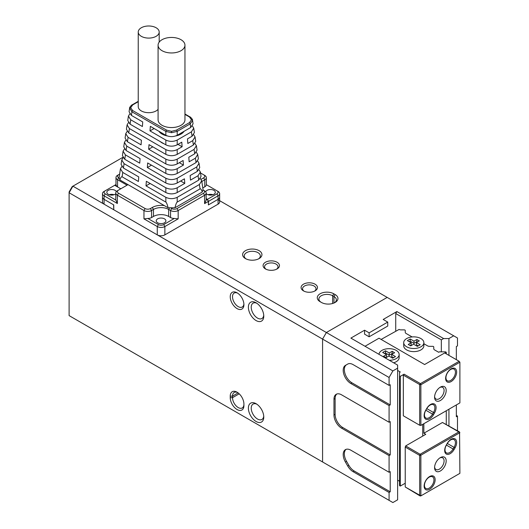 <?xml version="1.0" encoding="UTF-8"?>
<svg xmlns="http://www.w3.org/2000/svg" width="529" height="529" viewBox="0 0 529 529"><rect width="100%" height="100%" fill="white"/><g stroke="black" fill="none" stroke-linecap="round" stroke-linejoin="round"><path stroke-width="0.79" d="M456.342 415.45L457.486 416.105L457.486 430.778M441.331 351.838L441.331 339.863L395.732 313.532L396.869 311.561L443.613 338.547L448.936 338.547L453.684 335.803L457.486 337.998L457.486 345.893L456.342 346.555L456.342 359.66M448.936 338.547L448.936 355.382M448.936 409.221L448.936 425.845M456.342 404.943L456.342 416.766L457.486 416.105M395.732 313.532L395.732 330.995M387.75 322.088L369.13 332.84L369.13 336.788L387.75 326.043L387.75 322.088L383.188 319.456L396.869 311.561M453.684 335.803L387.182 297.41L326.38 332.51L322.578 339.096L326.38 332.51L392.882 370.908L389.079 377.488L322.578 339.096L322.578 461.962L392.882 502.55L397.629 499.806L397.629 365.096L350.886 338.104L364.567 330.208L364.567 334.156L369.13 336.788M389.079 377.488L389.079 385.39L353.088 364.607A10.745 6.203 -120 0 0 347.712 364.078L345.43 365.394A10.745 6.203 -120 0 0 343.784 374.003A10.745 6.203 -120 0 0 350.806 383.479L389.079 405.571L389.079 422.248L341.575 394.826A10.745 6.203 -120 0 0 336.206 394.29A10.745 6.203 -120 0 0 333.978 399.21L333.978 415.007A10.745 6.203 -120 0 0 341.575 428.173L389.079 455.595L389.079 472.271L350.806 450.172A10.745 6.203 -120 0 0 345.43 449.643A10.745 6.203 -120 0 0 345.43 462.055L347.712 466.003A10.745 6.203 -120 0 0 353.088 471.676L389.079 492.459L389.079 500.355M347.712 364.078L346.574 364.732A10.745 6.203 -120 0 0 344.928 373.348A10.745 6.203 -120 0 0 351.944 382.817L390.223 404.916L390.223 384.728L389.079 385.39M390.223 404.916L389.079 405.571M336.801 394.012A10.745 6.203 -120 0 0 335.115 398.555L335.115 414.352A10.745 6.203 -120 0 0 342.719 427.511L390.223 454.94L390.223 421.587L389.079 422.248M390.223 454.94L389.079 455.595M346.032 449.366A10.745 6.203 -120 0 0 346.574 461.394L348.849 465.348A10.745 6.203 -120 0 0 354.225 471.022L390.223 491.798L390.223 471.617L389.079 472.271M390.223 491.798L389.079 492.459M392.882 370.908L397.629 368.164M369.13 332.84L364.567 330.208M441.331 339.863L443.613 338.547M346.574 364.732L345.43 365.394M434.613 396.519A6.718 3.882 120 0 0 435.975 399.031A6.718 3.882 120 0 0 441.153 397.233A6.718 3.882 120 0 0 444.089 390.475A6.718 3.882 120 0 0 442.694 387.4A6.718 3.882 120 0 0 439.837 387.473M446.178 390.475A8.193 4.735 120 0 0 440.379 387.129A8.193 4.735 120 0 0 434.587 397.167A8.193 4.735 120 0 0 440.379 400.513A8.193 4.735 120 0 0 446.178 390.475M455.443 372.204A6.718 3.882 120 0 0 454.054 369.13A6.718 3.882 120 0 0 448.876 370.928A6.718 3.882 120 0 0 445.94 377.693A6.718 3.882 120 0 0 447.336 380.768A6.718 3.882 120 0 0 452.513 378.969A6.718 3.882 120 0 0 455.443 372.204M424.443 414.928A6.718 3.882 120 0 0 425.838 418.003A6.718 3.882 120 0 0 432.557 414.121L433.496 412.494A6.718 3.882 120 0 0 433.496 404.738A6.718 3.882 120 0 0 426.777 408.613L425.838 410.246A6.718 3.882 120 0 0 424.443 414.928M433.529 414.683A7.79 4.497 -60 0 1 427.525 419.53A7.79 4.497 -60 0 1 424.126 415.615A7.79 4.497 -60 0 1 425.739 410.187L426.678 408.56A7.79 4.497 -60 0 1 434.468 404.057A7.79 4.497 -60 0 1 434.468 413.056L433.529 414.683L425.739 410.187M445.623 378.38A7.79 4.497 -60 0 1 451.131 368.839A7.79 4.497 -60 0 1 456.639 372.019A7.79 4.497 -60 0 1 451.131 381.568A7.79 4.497 -60 0 1 445.623 378.38M399.534 481.251L397.629 480.153M404.09 374.182L420.429 383.618L420.872 384.748L419.669 384.563L403.329 375.127L404.09 374.182L400.288 376.377L399.534 375.94L399.534 372.429L400.288 371.986L397.629 370.452M365.03 346.27L379.009 338.203L424.615 364.527L444.697 352.936L459.132 361.274L459.893 362.22L420.872 384.748L420.872 425.422L459.893 402.893L459.893 362.22M422.711 424.357L422.711 436.088M420.872 425.422L419.669 425.237L419.669 384.563L420.429 383.618L459.132 361.274M400.288 376.377L400.288 486.078L405.234 483.228M400.288 486.078L399.534 485.642L399.534 375.94M403.329 375.127L403.329 415.801L419.669 425.237M434.613 466.975A6.718 3.882 120 0 0 435.975 469.494A6.718 3.882 120 0 0 441.153 467.696A6.718 3.882 120 0 0 444.089 460.938A6.718 3.882 120 0 0 442.694 457.856A6.718 3.882 120 0 0 439.837 457.935M434.587 467.629A8.193 4.735 120 0 0 440.379 470.975A8.193 4.735 120 0 0 446.178 460.938A8.193 4.735 120 0 0 440.379 457.592A8.193 4.735 120 0 0 434.587 467.629M424.443 485.384A6.718 3.882 120 0 0 425.838 488.459A6.718 3.882 120 0 0 431.016 486.66A6.718 3.882 120 0 0 433.945 479.902A6.718 3.882 120 0 0 432.557 476.827A6.718 3.882 120 0 0 427.379 478.626A6.718 3.882 120 0 0 424.443 485.384M455.443 442.667A6.718 3.882 120 0 0 454.054 439.592A6.718 3.882 120 0 0 447.336 443.474L446.39 445.101A6.718 3.882 120 0 0 446.39 452.857A6.718 3.882 120 0 0 453.108 448.976L454.054 447.349A6.718 3.882 120 0 0 455.443 442.667M447.236 443.414A7.79 4.497 -60 0 1 453.241 438.567A7.79 4.497 -60 0 1 456.639 442.482A7.79 4.497 -60 0 1 455.026 447.911L454.087 449.544A7.79 4.497 -60 0 1 446.297 454.041A7.79 4.497 -60 0 1 446.297 445.041L447.236 443.414L455.026 447.911M435.142 479.717A7.79 4.497 -60 0 1 429.634 489.259A7.79 4.497 -60 0 1 424.126 486.078A7.79 4.497 -60 0 1 429.634 476.536A7.79 4.497 -60 0 1 435.142 479.717M446.271 353.848L446.271 352.274L445.511 351.838L439.434 351.838L438.673 352.274L434.547 349.894A2.685 1.554 180 0 1 433.76 348.796L433.76 346.958A1.078 0.622 0 0 0 432.682 346.336L429.495 346.336A2.685 1.554 180 0 1 427.597 345.88L423.861 343.724M412.124 336.947L406.047 333.435A2.685 1.554 180 0 1 405.26 332.338L405.26 330.499A1.078 0.622 0 0 0 404.182 329.878L400.995 329.878A2.685 1.554 180 0 1 399.097 329.428L381.131 339.426M442.475 422.486L423.855 433.238L425.752 434.329L405.67 445.927L420.112 454.266L458.815 431.915L442.475 422.486L459.575 431.988L458.815 431.915L459.893 432.676L420.872 455.211L420.112 454.266L419.669 455.396L405.234 447.058L405.67 445.927M423.855 433.238L423.855 423.703M420.112 495.951L420.872 495.885L420.872 455.211L419.669 455.396L419.669 495.329L420.112 495.951L405.234 486.991L420.872 495.885L459.893 473.349L459.575 431.988M446.271 352.274L444.915 353.061M446.271 424.304L446.271 410.755M405.234 447.058L405.234 486.991M138.241 101.7L132.706 104.894L130.663 107.737L132.706 110.574L166.602 130.141L171.522 131.324L176.441 130.141L189.435 122.642L191.478 119.799L189.435 116.962L184.958 114.376M192.483 120.01L192.543 120.572L190.189 123.879L177.202 131.384L171.522 132.706L165.841 131.384L131.946 111.811L129.625 108.101L129.076 111.718L131.404 115.401L142.731 121.941L142.4 126.524L130.742 119.792L130.074 124.176L165.841 144.827C169.63 146.599 173.413 146.599 177.202 144.827L181.784 142.182L182.115 146.758L177.982 144.377M184.958 114.013L189.971 116.909C189.792 116.347 193.092 119.647 192.51 120.176L193.059 123.786L190.731 127.469L177.202 135.285L177.202 131.384A1.078 0.622 -120 0 0 176.441 130.141M189.971 116.909A1.078 0.622 120 0 0 189.435 116.962M132.706 110.574A1.078 0.622 120 0 0 131.946 111.811L131.404 115.401M175.787 135.933A13.437 7.756 -0 0 0 181.024 134.062A13.437 7.756 -0 0 0 184.105 131.298M156.128 36.316A10.481 6.05 180 0 1 144.708 37.632A10.481 6.05 180 0 1 138.241 32.038A10.481 6.05 180 0 1 141.309 27.759A10.481 6.05 180 0 1 152.729 26.45A10.481 6.05 180 0 1 159.196 32.038A10.481 6.05 180 0 1 156.128 36.316M158.085 109.351A10.481 6.05 180 0 1 156.128 110.918A10.481 6.05 180 0 1 144.708 112.227A10.481 6.05 180 0 1 138.241 106.64L138.241 32.038M181.024 50.691A13.437 7.756 180 0 1 166.377 52.371A13.437 7.756 180 0 1 158.085 45.203A13.437 7.756 180 0 1 162.019 39.721A13.437 7.756 180 0 1 176.66 38.035A13.437 7.756 180 0 1 184.958 45.203A13.437 7.756 180 0 1 181.024 50.691M184.958 45.203L184.958 119.799A13.437 7.756 180 0 1 181.024 125.287A13.437 7.756 180 0 1 166.377 126.967A13.437 7.756 180 0 1 158.085 119.799L158.085 45.203M124.388 149.066L123.092 151.215L122.43 155.599L124.758 159.282L165.841 183.001C169.63 184.773 173.413 184.773 177.202 183.001L184.442 178.822L184.773 183.404L180.64 181.017M199.083 169.908L200.372 172.057L198.051 175.734L190.473 180.111L190.142 175.529L197.383 171.35L199.711 167.667L199.043 163.282L197.747 161.133M196.418 152.359L197.714 154.501L195.386 158.184L189.144 161.788L188.813 157.212L194.725 153.794L197.053 150.117L196.385 145.726L195.089 143.584M193.759 134.802L195.056 136.951L192.728 140.635L187.815 143.471L187.484 138.889L192.067 136.244L194.388 132.561L193.726 128.177L192.43 126.028M127.053 131.516L125.757 133.658L125.089 138.049L127.416 141.732L165.841 163.917C169.63 165.689 173.413 165.689 177.202 163.917L183.113 160.499L183.444 165.081L179.311 162.694M200.372 172.057L201.04 176.441L198.712 180.124L177.202 192.549C173.413 194.322 169.63 194.322 165.841 192.549L146.341 181.288L146.011 185.871L165.841 197.317C169.63 199.089 173.413 199.089 177.202 197.317L199.38 184.515L201.708 180.832L200.412 178.683M150.143 183.484L146.011 185.871M177.202 135.285C173.413 137.057 169.63 137.057 165.841 135.285L150.335 126.332L149.998 130.908L165.841 140.053C169.63 141.825 173.413 141.825 177.202 140.053L191.399 131.853L193.726 128.177M154.131 128.521L149.998 130.908M195.056 136.951L195.723 141.342L193.396 145.019L177.202 154.369C173.413 156.141 169.63 156.141 165.841 154.369L149.006 144.648L148.669 149.231L165.841 159.143C169.63 160.915 173.413 160.915 177.202 159.143L194.057 149.409L196.385 145.726M152.802 146.844L148.669 149.231M197.714 154.501L198.382 158.892L196.054 162.575L177.202 173.459C173.413 175.231 169.63 175.231 165.841 173.459L147.677 162.972L147.34 167.548L165.841 178.233C169.63 180.005 173.413 180.005 177.202 178.233L196.715 166.959L199.043 163.282M151.473 165.16L147.34 167.548M125.757 133.658L128.078 137.342L141.071 144.84L141.402 140.264L128.745 132.951L126.418 129.274L127.086 124.884L128.382 122.741M123.092 151.215L125.419 154.891L139.742 163.163L140.073 158.581L126.087 150.507L123.76 146.824L124.421 142.433L125.717 140.291M121.73 166.622L120.433 168.764L122.761 172.447L138.413 181.48L138.743 176.904L123.429 168.057L121.101 164.38L121.763 159.989L123.059 157.84M184.773 183.404L177.202 187.775C173.413 189.547 169.63 189.547 165.841 187.775L124.09 163.673L121.763 159.989M182.115 146.758L177.202 149.601C173.413 151.373 169.63 151.373 165.841 149.601L129.413 128.567L127.086 124.884M183.444 165.081L177.202 168.685C173.413 170.457 169.63 170.457 165.841 168.685L126.748 146.116L124.421 142.433M129.711 113.96L128.415 116.109L127.747 120.493L130.074 124.176M128.415 116.109L130.742 119.792M201.708 180.832L203.037 189.607L202.296 191.987L174.947 207.778L168.096 207.778C167.25 204.379 166.503 202.481 165.841 202.091L122.093 176.831C121.439 176.468 120.685 177.493 119.845 179.92L119.104 177.539L120.433 168.764M202.296 191.987C201.456 189.561 200.703 188.529 200.041 188.899L177.202 202.091C176.541 202.481 175.787 204.379 174.947 207.778M168.096 207.778L119.845 179.92M158.938 131.298A13.437 7.756 -0 0 0 167.257 135.933M164.096 143.822A13.437 7.756 180 0 1 160.32 141.64M132.706 104.894A1.078 0.622 -120 0 0 132.171 104.841L138.241 101.337M190.731 127.469L190.189 123.879A1.078 0.622 -120 0 0 189.435 122.642M166.602 130.141A1.078 0.622 120 0 0 165.841 131.384L165.841 135.285M114.099 194.725A4.834 2.79 0 0 0 109.232 194.725A4.834 2.79 -0 0 1 114.099 194.725M206.158 193.574A4.834 2.79 0 0 0 207.051 194.288A4.834 2.79 0 0 0 212.321 194.897A4.834 2.79 0 0 0 215.31 192.318A4.834 2.79 0 0 0 213.895 190.341A4.834 2.79 0 0 0 209.008 189.653A4.834 2.79 0 0 0 205.708 191.842M212.903 194.725A4.834 2.79 0 0 0 208.036 194.725A4.834 2.79 -0 0 1 212.903 194.725M208.571 201.311L207.434 199.334L216.93 193.852A3.763 2.169 0 0 0 216.93 190.777L218.074 191.438A5.376 3.101 180 0 1 219.647 193.634A5.376 3.101 180 0 1 218.074 195.823L208.571 201.311L208.38 204.71M206.158 198.6L207.434 199.334M119.62 174.12L118.694 174.656A3.763 2.169 0 0 0 118.694 177.724L119.071 177.942M201.027 179.338L203.632 177.837A3.763 2.169 0 0 0 203.632 174.762L200.511 172.963M127.535 184.363L127.059 185.183L117.557 179.701A5.376 3.101 180 0 1 115.983 177.506A5.376 3.101 180 0 1 117.557 175.311L118.694 174.656M206.158 198.818L207.242 199.446L208.38 201.417L208.38 204.928L218.074 199.334A5.376 3.101 -0 0 0 219.647 197.138A5.376 3.101 180 0 1 218.074 199.334L208.571 204.822M219.647 193.634L219.647 201.966A5.376 3.101 180 0 1 218.074 204.161L164.869 234.876A5.376 3.101 180 0 1 157.272 234.876L113.755 209.755L113.755 204.928L104.068 199.334A5.376 3.101 180 0 1 102.494 197.138A5.376 3.101 0 0 0 104.068 199.334L113.57 204.822L113.755 209.537M113.57 209.649L104.068 204.161A5.376 3.101 180 0 1 102.494 201.966L102.494 193.634A5.376 3.101 180 0 1 104.068 191.438L105.205 190.777A3.763 2.169 -0 0 0 105.205 193.852L115.791 200.028L115.791 192.973A5.376 3.101 180 0 1 117.365 190.777L118.509 190.123A3.763 2.169 -0 0 0 118.509 193.191L145.111 208.552A3.763 2.169 -0 0 0 150.428 208.552L152.332 207.454A12.359 7.135 180 0 1 164.354 205.622M120.169 188.45L120.976 188.694M204.769 175.423L203.632 174.762L204.769 175.423A5.376 3.101 180 0 1 206.343 177.612A5.376 3.101 180 0 1 204.769 179.807L201.807 181.52M202.786 187.974L204.769 186.83L204.769 179.807L203.632 177.837M216.93 190.777L206.343 184.667A5.376 3.101 180 0 1 204.769 186.83M118.694 177.724L117.557 179.701L117.557 186.717L114.899 185.183L104.068 191.438M117.557 186.717A5.376 3.101 180 0 1 115.983 184.555L114.899 185.183M206.343 184.667L206.343 177.612M157.649 222.808A4.834 2.79 -0 0 0 162.919 223.417A4.834 2.79 -0 0 0 165.908 220.838A4.834 2.79 -0 0 0 164.493 218.861A4.834 2.79 -0 0 0 159.216 218.259A4.834 2.79 -0 0 0 156.234 220.838A4.834 2.79 -0 0 0 157.649 222.808M116.347 191.604A4.834 2.79 -0 0 0 115.091 190.341A4.834 2.79 -0 0 0 109.814 189.732A4.834 2.79 -0 0 0 106.832 192.318A4.834 2.79 -0 0 0 108.247 194.288A4.834 2.79 -0 0 0 115.791 193.773M120.791 188.807L114.707 185.295M171.132 208.221L171.707 208.552A3.763 2.169 -0 0 0 177.03 208.552L203.44 193.303A3.763 2.169 -0 0 0 203.44 190.228L203.063 190.01M128.005 184.634L118.509 190.123M174.319 218.457L178.167 218.861L164.869 226.544A5.376 3.101 180 0 1 157.272 226.544L143.967 218.861L147.822 218.457L158.409 224.567A3.763 2.169 -0 0 0 163.732 224.567L174.319 218.457A5.376 3.101 180 0 1 170.569 217.545L170.569 210.522L168.672 209.431A10.745 6.203 -0 0 0 153.47 209.431L151.572 210.522A5.376 3.101 180 0 1 143.967 210.522L117.365 195.168A5.376 3.101 180 0 1 115.791 192.973M115.791 199.962L117.365 203.506L104.068 195.823A5.376 3.101 180 0 1 102.494 193.634M208.38 201.417L204.584 203.612L206.158 200.074L207.242 199.446M204.584 190.89L203.44 190.228L204.584 190.89A5.376 3.101 180 0 1 206.158 193.085A5.376 3.101 180 0 1 204.584 195.274L178.167 210.522A5.376 3.101 180 0 1 170.569 210.522L171.707 208.552M170.569 217.545L168.672 216.447A10.745 6.203 180 0 0 153.47 216.447L151.572 217.545A5.376 3.101 180 0 1 147.822 218.457M206.158 193.085L206.158 200.074M237.666 293.172A8.061 4.655 -120 0 0 234.182 293.059A8.061 4.655 -120 0 0 232.515 296.749A8.061 4.655 -120 0 0 238.215 306.622A8.061 4.655 -120 0 0 242.242 307.025A8.061 4.655 -120 0 0 243.889 303.944M243.915 304.651A9.674 5.588 60 0 1 237.071 308.599A9.674 5.588 60 0 1 230.234 296.749A9.674 5.588 60 0 1 237.071 292.802A9.674 5.588 60 0 1 243.915 304.651M259.117 258.575A9.674 5.588 180 0 1 245.436 258.575A9.674 5.588 180 0 1 245.436 250.673A9.674 5.588 180 0 1 259.111 250.673A9.674 5.588 180 0 1 259.117 258.575L259.117 258.575M258.489 258.906A8.061 4.655 0 0 0 260.334 255.943A8.061 4.655 0 0 0 255.362 251.639A8.061 4.655 0 0 0 246.574 252.65A8.061 4.655 0 0 0 244.213 255.943A8.061 4.655 0 0 0 246.058 258.906M335.115 294.554A9.674 5.588 180 0 1 335.115 302.456L335.115 302.456A9.674 5.588 180 0 1 321.44 302.456L320.105 301.689A9.674 5.588 180 0 1 320.105 293.787A9.674 5.588 180 0 1 333.786 293.787L335.115 294.554L333.978 296.531L332.648 295.764A8.061 4.655 0 0 0 323.86 294.752A8.061 4.655 0 0 0 318.888 299.05A8.061 4.655 0 0 0 321.235 302.337M334.493 302.786A8.061 4.655 0 0 0 336.338 299.824A8.061 4.655 0 0 0 333.978 296.531L333.978 303.018M265.479 262.252A8.193 4.735 0 0 0 265.479 268.944A8.193 4.735 0 0 0 277.07 268.944L277.07 268.944A8.193 4.735 0 0 0 277.07 262.252A8.193 4.735 0 0 0 265.479 262.252M276.495 269.241A6.718 3.882 0 0 0 277.989 266.801A6.718 3.882 0 0 0 273.843 263.217A6.718 3.882 0 0 0 266.523 264.057A6.718 3.882 0 0 0 264.56 266.801A6.718 3.882 0 0 0 266.054 269.241M303.481 284.192A8.193 4.735 0 0 0 303.481 290.884A8.193 4.735 0 0 0 315.072 290.884L315.072 290.884A8.193 4.735 0 0 0 315.072 284.192A8.193 4.735 0 0 0 303.481 284.192M314.497 291.181A6.718 3.882 0 0 0 315.992 288.741A6.718 3.882 0 0 0 311.846 285.157A6.718 3.882 0 0 0 304.525 285.997A6.718 3.882 0 0 0 302.562 288.741A6.718 3.882 0 0 0 304.056 291.181M237.666 392.564A8.061 4.655 -120 0 0 234.182 392.452A8.061 4.655 -120 0 0 232.515 396.142L232.515 397.676A8.061 4.655 -120 0 0 236.033 405.789A8.061 4.655 -120 0 0 242.242 407.952A8.061 4.655 -120 0 0 243.915 404.255M263.733 416.151A8.867 5.118 60 0 1 261.934 419.451A8.867 5.118 60 0 1 255.097 417.077A8.867 5.118 60 0 1 251.229 408.15A8.867 5.118 60 0 1 253.067 404.09A8.867 5.118 60 0 1 256.823 404.182M263.773 417.037A10.884 6.282 60 0 1 256.076 421.481A10.884 6.282 60 0 1 248.379 408.15A10.884 6.282 60 0 1 256.076 403.706A10.884 6.282 60 0 1 263.773 417.037M263.733 315.224A8.867 5.118 60 0 1 261.934 318.524A8.867 5.118 60 0 1 255.097 316.15A8.867 5.118 60 0 1 251.229 307.223A8.867 5.118 60 0 1 253.067 303.17A8.867 5.118 60 0 1 256.823 303.256M263.773 316.111A10.884 6.282 60 0 1 256.076 320.554A10.884 6.282 60 0 1 248.379 307.223A10.884 6.282 60 0 1 256.076 302.786A10.884 6.282 60 0 1 263.773 316.111M122.768 157.384L72.903 186.168L69.107 192.754L69.107 315.621L322.578 461.962L322.578 339.096L69.107 192.754L69.107 191.981L72.235 186.558L72.903 186.168L326.38 332.51L387.182 297.41L218.074 199.777M322.578 461.962L326.38 464.158M230.234 397.676L230.234 396.142A9.674 5.588 60 0 1 237.071 392.194A9.674 5.588 60 0 1 243.915 404.037L243.915 405.578A9.674 5.588 60 0 1 237.071 409.525A9.674 5.588 60 0 1 230.234 397.676L232.515 397.676L239.201 393.814M406.656 346.799A10.077 5.819 0 0 0 417.639 348.062A10.077 5.819 0 0 0 423.861 342.686A10.077 5.819 0 0 0 420.905 338.573A10.077 5.819 0 0 0 409.922 337.31A10.077 5.819 0 0 0 403.706 342.686A10.077 5.819 0 0 0 406.656 346.799M403.706 342.686L403.706 345.801A10.077 5.819 0 0 0 406.656 349.914A10.077 5.819 0 0 0 417.639 351.177A10.077 5.819 0 0 0 423.861 345.801L423.861 342.686M419.312 340.901L416.416 342.574L420.191 344.756L417.368 346.389L413.585 344.207L410.689 345.88L408.249 344.472L411.145 342.799L407.37 340.616L410.193 338.983L413.976 341.165L416.872 339.492L419.312 340.901M418.294 345.854L416.416 344.769L416.416 342.574M411.145 342.799L411.145 344.994L410.154 345.569M410.193 338.983L410.193 341.179L409.267 341.714M410.193 341.179L413.976 343.361L413.976 341.165M416.872 339.492L416.872 341.688L413.976 343.361M416.872 341.688L417.414 341.999M389.357 360.315A10.077 5.819 0 0 0 399.157 354.503A10.077 5.819 0 0 0 396.208 350.39A10.077 5.819 0 0 0 385.35 349.094A10.077 5.819 0 0 0 379.009 354.344M393.655 362.801A10.077 5.819 0 0 0 399.157 357.617L399.157 354.503M394.608 352.717L391.711 354.39L395.494 356.572L392.663 358.206L388.888 356.024L385.991 357.697L383.551 356.288L386.448 354.615L382.665 352.433L385.496 350.8L389.278 352.982L392.174 351.309L394.608 352.717M393.596 357.67L391.711 356.586L391.711 354.39M386.448 354.615L386.448 356.81L385.449 357.386M385.496 350.8L385.496 352.995L384.57 353.531M385.496 352.995L389.278 355.177L389.278 352.982M392.174 351.309L392.174 353.504L389.278 355.177M392.174 353.504L392.71 353.815M342.719 427.511L341.575 428.173M335.115 414.352L333.978 415.007M335.115 398.555L333.978 399.21M346.574 461.394L345.43 462.055M354.225 471.022L353.088 471.676M348.849 465.348L347.712 466.003M351.944 382.817L350.806 383.479M426.678 408.56L434.468 413.056M454.087 449.544L446.297 445.041M171.522 131.324L171.522 132.706M191.478 119.799A1.078 0.879 0 0 1 192.543 120.572M130.663 107.737A1.078 0.879 180 0 0 129.598 108.505M197.383 171.35L196.715 166.959M177.202 178.233L177.202 183.001M177.202 187.775L177.202 192.549M198.712 180.124L198.051 175.734M165.841 144.827L165.841 140.053M165.841 154.369L165.841 149.601M129.413 128.567L128.745 132.951M128.078 137.342L127.416 141.732M165.841 163.917L165.841 159.143M165.841 173.459L165.841 168.685M126.748 146.116L126.087 150.507M125.419 154.891L124.758 159.282M165.841 183.001L165.841 178.233M194.725 153.794L194.057 149.409M177.202 159.143L177.202 163.917M177.202 168.685L177.202 173.459M196.054 162.575L195.386 158.184M192.067 136.244L191.399 131.853M177.202 140.053L177.202 144.827M177.202 149.601L177.202 154.369M193.396 145.019L192.728 140.635M124.09 163.673L123.429 168.057M165.841 192.549L165.841 187.775M122.761 172.447L122.093 176.831M165.841 202.091L165.841 197.317M177.202 197.317L177.202 202.091M200.041 188.899L199.38 184.515M218.074 204.161L218.074 195.823L216.93 193.852M105.205 193.852L104.068 195.823L104.068 204.161M157.272 234.876L157.272 226.544L158.409 224.567M143.967 218.861L143.967 210.522L145.111 208.552M118.509 193.191L117.365 195.168L117.365 203.506M204.584 203.612L204.584 195.274L203.44 193.303M177.03 208.552L178.167 210.522L178.167 218.861M163.732 224.567L164.869 226.544L164.869 234.876M153.47 216.447L153.47 209.431L152.332 207.454M150.428 208.552L151.572 210.522L151.572 217.545M168.672 216.447L168.672 209.431L169.459 208.069M238.129 392.895L232.515 396.142L230.234 396.142M332.648 303.487L332.648 295.764L333.786 293.787M159.196 32.038L159.196 42.108M132.171 104.841C132.356 104.266 129.036 107.612 129.625 108.108M115.983 184.555L115.983 177.506"/></g></svg>
